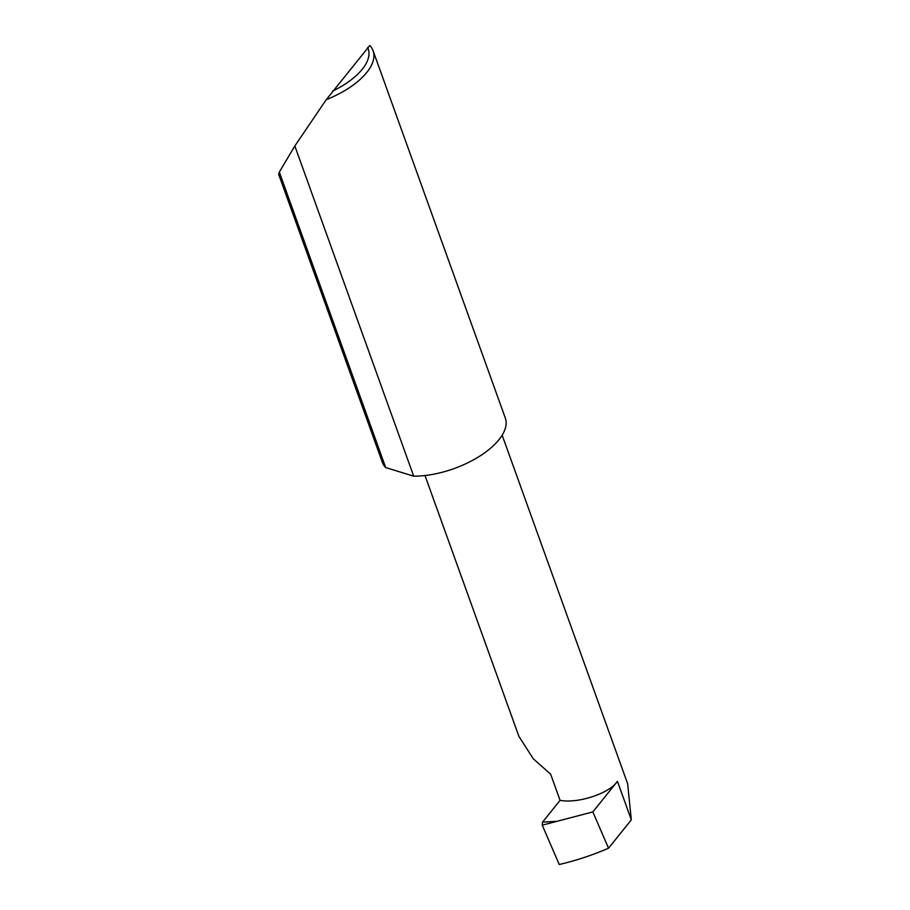 <?xml version="1.0" encoding="UTF-8"?>
<svg xmlns="http://www.w3.org/2000/svg" width="910" height="910" viewBox="0 0 910 910"><rect width="100%" height="100%" fill="white"/><g stroke="black" fill="none" stroke-linecap="round" stroke-linejoin="round"><path stroke-width="1.36" d="M279.325 172.081L278.688 174.367L382.325 462.235A65.349 30.269 160.2 0 0 385.703 467.581L413.709 476.169L294.829 145.987L279.325 172.081L385.703 467.581M326.224 99.702L369.801 45.5A65.349 30.269 160.2 0 1 373.077 50.733A65.349 30.269 160.2 0 1 326.224 99.702L294.829 145.987M373.077 50.733L505.289 417.963A65.349 30.269 160.2 0 1 480.332 455.774A65.349 30.269 160.2 0 1 414.801 476.169A65.349 30.269 160.2 0 1 413.709 476.169M560.071 800.356C578.123 803.78 609.677 793.315 617.446 781.326L631.312 819.864L608.517 848.211L592.854 811.913L542.246 825.165L542.519 822.174L560.071 800.356L550.652 774.194L533.226 758.735L518.905 736.361L425.004 475.532M631.312 819.864L627.65 783.783L502.161 435.207M608.517 848.211C592.421 855.184 575.996 860.621 559.229 864.5L542.246 825.165M332.616 91.102A61.425 28.46 -19.8 0 0 367.674 47.502M592.854 811.913L617.446 781.326M542.519 822.174L555.817 821.332"/></g></svg>
